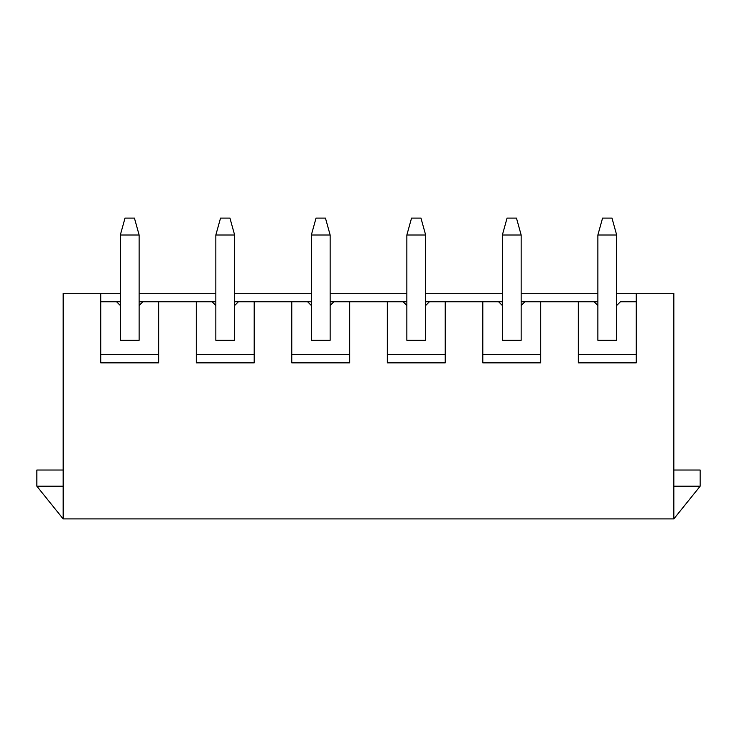 <?xml version="1.0" encoding="UTF-8"?>
<svg xmlns="http://www.w3.org/2000/svg" width="737" height="737" viewBox="0 0 737 737"><rect width="100%" height="100%" fill="white"/><g stroke="black" fill="none" stroke-linecap="round" stroke-linejoin="round"><path stroke-width="1.11" d="M597.873 305.514L597.873 235.011L597.873 340.301L597.873 305.514L594.114 301.755L597.873 301.755L540.718 301.755L540.718 362.862L482.809 362.862L482.809 301.755L445.212 301.755L445.212 362.862L387.303 362.862L387.303 301.755L349.697 301.755L349.697 362.862L291.788 362.862L291.788 301.755L254.191 301.755L254.191 362.862L196.282 362.862L196.282 301.755L158.676 301.755L158.676 362.862L100.776 362.862L100.776 293.298L63.17 293.298L63.17 518.912L63.17 293.298L120.324 293.298L100.776 293.298L100.776 362.862L158.676 362.862L158.676 301.755L215.84 301.755L196.282 301.755L196.282 362.862L254.191 362.862L254.191 301.755L311.346 301.755L291.788 301.755L291.788 362.862L349.697 362.862L349.697 301.755L406.852 301.755L387.303 301.755L387.303 362.862L445.212 362.862L445.212 301.755L502.367 301.755L482.809 301.755L482.809 362.862L540.718 362.862L540.718 301.755L594.114 301.755L597.873 305.514M616.676 235.011L616.676 305.514L616.676 235.011L597.873 235.011L602.571 218.088L611.977 218.088L616.676 235.011L611.977 218.088L602.571 218.088L597.873 235.011L616.676 235.011M502.367 305.514L502.367 235.011L502.367 340.301L502.367 305.514L498.599 301.755L502.367 305.514M521.16 235.011L521.16 305.514L521.16 235.011L502.367 235.011L507.065 218.088L516.462 218.088L521.16 235.011L516.462 218.088L507.065 218.088L502.367 235.011L521.16 235.011M406.852 305.514L406.852 235.011L406.852 340.301L406.852 305.514L403.093 301.755L406.852 305.514M425.654 235.011L425.654 305.514L425.654 235.011L406.852 235.011L411.55 218.088L420.956 218.088L425.654 235.011L420.956 218.088L411.55 218.088L406.852 235.011L425.654 235.011M311.346 305.514L311.346 235.011L311.346 340.301L311.346 305.514L307.587 301.755L311.346 305.514M330.148 235.011L330.148 305.514L330.148 235.011L311.346 235.011L316.044 218.088L325.45 218.088L330.148 235.011L325.45 218.088L316.044 218.088L311.346 235.011L330.148 235.011M215.84 305.514L215.84 235.011L215.84 340.301L215.84 305.514L212.072 301.755L215.84 305.514M234.633 235.011L234.633 305.514L234.633 235.011L215.84 235.011L220.538 218.088L229.935 218.088L234.633 235.011L229.935 218.088L220.538 218.088L215.84 235.011L234.633 235.011M120.324 305.514L120.324 235.011L120.324 340.301L120.324 305.514L116.566 301.755L120.324 301.755L100.776 301.755L116.566 301.755L120.324 305.514M139.127 235.011L139.127 305.514L139.127 235.011L120.324 235.011L125.023 218.088L134.429 218.088L139.127 235.011L134.429 218.088L125.023 218.088L120.324 235.011L139.127 235.011M673.83 518.912L63.17 518.912L673.83 518.912L673.83 293.298L636.224 293.298L636.224 362.862L578.324 362.862L578.324 301.755L578.324 362.862L636.224 362.862L636.224 293.298L673.83 293.298L673.83 518.912L700.15 486.199L673.83 486.199L700.15 486.199L700.15 470.022L673.83 470.022L700.15 470.022L700.15 486.199L673.83 518.912M620.434 301.755L636.224 301.755L620.434 301.755L616.676 305.514L616.676 340.301L616.676 305.514L620.434 301.755M139.127 293.298L215.84 293.298L139.127 293.298M234.633 293.298L311.346 293.298L234.633 293.298M330.148 293.298L406.852 293.298L330.148 293.298M425.654 293.298L502.367 293.298L425.654 293.298M521.16 293.298L597.873 293.298L521.16 293.298M616.676 293.298L636.224 293.298L616.676 293.298M139.127 301.755L158.676 301.755L139.127 301.755M234.633 301.755L254.191 301.755L234.633 301.755M330.148 301.755L349.697 301.755L330.148 301.755M425.654 301.755L445.212 301.755L425.654 301.755M521.16 301.755L540.718 301.755L521.16 301.755M578.324 354.396L636.224 354.396L578.324 354.396M616.676 340.301L597.873 340.301L616.676 340.301M521.16 340.301L521.16 305.514L521.16 340.301L502.367 340.301L521.16 340.301M482.809 354.396L540.718 354.396L482.809 354.396M524.928 301.755L521.16 305.514L524.928 301.755M425.654 340.301L425.654 305.514L425.654 340.301L406.852 340.301L425.654 340.301M387.303 354.396L445.212 354.396L387.303 354.396M429.413 301.755L425.654 305.514L429.413 301.755M330.148 340.301L330.148 305.514L330.148 340.301L311.346 340.301L330.148 340.301M291.788 354.396L349.697 354.396L291.788 354.396M333.907 301.755L330.148 305.514L333.907 301.755M234.633 340.301L234.633 305.514L234.633 340.301L215.84 340.301L234.633 340.301M196.282 354.396L254.191 354.396L196.282 354.396M238.401 301.755L234.633 305.514L238.401 301.755M139.127 340.301L139.127 305.514L139.127 340.301L120.324 340.301L139.127 340.301M100.776 354.396L158.676 354.396L100.776 354.396M142.886 301.755L139.127 305.514L142.886 301.755M36.85 470.022L63.17 470.022L36.85 470.022L36.85 486.199L63.17 486.199L36.85 486.199L63.17 518.912L36.85 486.199L36.85 470.022"/></g></svg>
